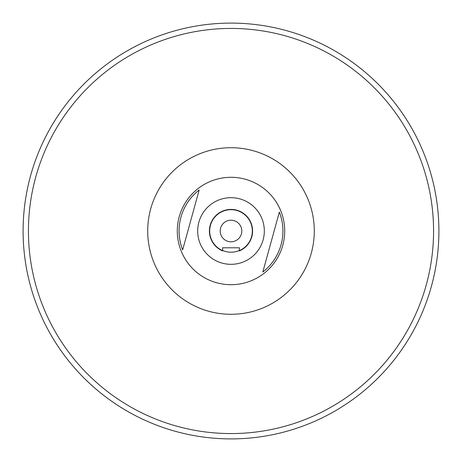 <?xml version="1.0" encoding="UTF-8"?>
<svg xmlns="http://www.w3.org/2000/svg" width="462" height="462" viewBox="0 0 462 462"><rect width="100%" height="100%" fill="white"/><g stroke="black" fill="none" stroke-linecap="round" stroke-linejoin="round"><path stroke-width="0.69" d="M189.639 158.703A83.293 83.293 0 0 0 158.703 272.361A83.293 83.293 0 0 0 272.361 303.297A83.293 83.293 0 0 0 303.297 189.639A83.293 83.293 0 0 0 189.639 158.703M182.652 249.919L199.18 189.974A51.917 51.917 0 0 0 182.652 249.919L182.883 249.087M239.859 198.879A33.316 33.316 0 0 0 198.879 222.141A33.316 33.316 0 0 0 222.141 263.121A33.316 33.316 0 0 0 263.121 239.859A33.316 33.316 0 0 0 239.859 198.879M245.276 179.227A53.708 53.708 0 0 0 179.227 216.724A53.708 53.708 0 0 0 216.724 282.773A53.708 53.708 0 0 0 282.773 245.276A53.708 53.708 0 0 0 245.276 179.227M231 209.679A21.321 21.321 0 0 0 222.603 250.6L222.603 247.794L239.397 247.794L239.397 250.6A21.321 21.321 0 0 0 231 209.679M222.603 250.889L222.603 250.889A21.587 21.587 0 0 1 231 209.413A21.587 21.587 0 0 1 239.397 250.889L239.397 250.889M231 433.57A202.57 202.57 0 0 0 433.57 231A202.57 202.57 0 0 0 231 28.43A202.57 202.57 0 0 0 28.43 231A202.57 202.57 0 0 0 231 433.57M231 23.1A207.9 207.9 0 0 1 438.9 231A207.9 207.9 0 0 1 231 438.9A207.9 207.9 0 0 1 23.1 231A207.9 207.9 0 0 1 231 23.1M231 220.207A10.793 10.793 0 0 0 220.207 231A10.793 10.793 0 0 0 231 241.793A10.793 10.793 0 0 0 241.793 231A10.793 10.793 0 0 0 231 220.207M222.603 250.456A21.188 21.188 0 0 0 239.397 250.456M279.348 212.081L262.82 272.026A51.917 51.917 0 0 0 279.348 212.081M262.82 272.026L263.051 271.194"/></g></svg>
